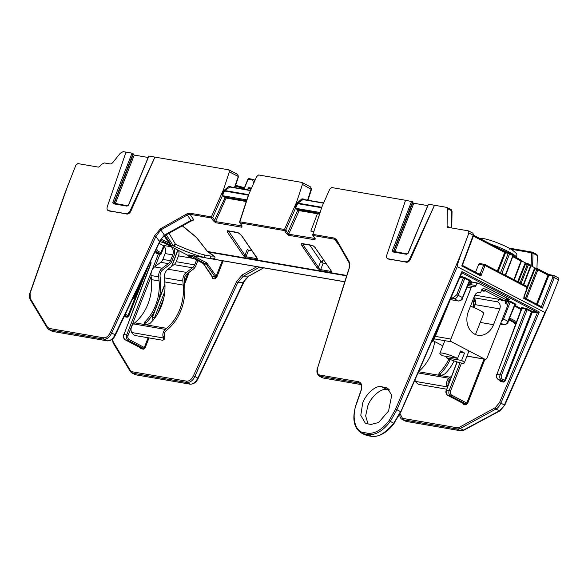 <?xml version="1.0" encoding="UTF-8"?>
<svg xmlns="http://www.w3.org/2000/svg" width="588" height="588" viewBox="0 0 588 588"><rect width="100%" height="100%" fill="white"/><g stroke="black" fill="none" stroke-linecap="round" stroke-linejoin="round"><path stroke-width="0.88" d="M158.848 299.887A45.313 36.405 -80.2 0 0 160.473 280.616L160.09 276.536A6.711 5.388 -80.2 0 1 160.634 272.766A6.711 5.388 -80.2 0 1 162.905 269.686L169.006 265.085A8.085 6.497 -80.2 0 0 171.747 261.373L174.041 255.545A8.085 6.497 -80.2 0 0 173.886 248.018M154.718 310.758A45.313 36.405 -80.2 0 1 146 322.937L144.582 322.195L144.192 323.9L147.419 324.458L150.285 323.172A43.571 35.008 -80.2 0 0 164.765 281.924L164.39 277.837L182.861 281.02L183.243 285.099A43.571 35.008 -80.2 0 1 166.566 328.332L134.762 322.849L133.498 323.907A6.336 5.094 99.8 0 0 131.344 331.603L131.778 332.536L163.435 337.99A4.226 1.882 52 0 1 163.214 340.033L164.442 339.07A4.226 1.882 -128 0 0 164.662 337.034L164.412 336.101A4.594 3.69 -80.2 0 1 164.655 332.771A4.594 3.69 -80.2 0 1 166.044 330.794L167.308 329.743A45.313 36.405 -80.2 0 0 184.647 284.783L184.264 280.696A6.711 5.388 -80.2 0 1 184.808 276.926A6.711 5.388 -80.2 0 1 187.08 273.846L193.18 269.253A8.085 6.497 -80.2 0 0 195.922 265.541L197.877 260.565M171.725 246.864L171.887 247.783A6.336 5.094 -80.2 0 1 172.776 254.883L165.14 253.568A6.336 5.094 99.8 0 0 162.847 245.336L159.003 243.322M134.762 322.849A43.571 35.008 99.8 0 0 151.432 279.623L151.05 275.537L158.686 276.852A8.453 6.791 -80.2 0 1 162.229 268.224L168.337 263.63A6.336 5.094 99.8 0 0 170.483 260.712L172.776 254.883M168.337 263.63L160.7 262.314L154.6 266.908A8.453 6.791 99.8 0 0 151.05 275.537M160.7 262.314A6.336 5.094 99.8 0 0 162.847 259.404L170.483 260.712M165.14 253.568L162.847 259.404M191.864 258.169L178.48 255.868A6.336 5.094 99.8 0 0 178.576 250.473M194.657 264.879A6.336 5.094 -80.2 0 1 192.504 267.79L174.033 264.607A6.336 5.094 99.8 0 0 176.187 261.697L194.657 264.879L196.612 259.903M182.861 281.02A8.453 6.791 -80.2 0 1 186.403 272.384L192.504 267.79M163.435 337.99L163.155 337.078A6.336 5.094 -80.2 0 1 165.309 329.39L166.566 328.332M158.686 276.852L159.069 280.939A43.571 35.008 99.8 0 1 144.582 322.195M174.033 264.607L167.933 269.201A8.453 6.791 99.8 0 0 164.39 277.837M178.48 255.868L176.187 261.697M146 322.937L145.655 324.664M163.214 340.033A4.226 1.882 52 0 1 162.295 340.202L135.438 335.579A4.226 1.882 52 0 1 131.778 332.536M139.679 283.982L134.476 297.19A2.154 1.735 -80.2 0 1 132.77 298.513M481.374 290.751L484.189 291.236L482.329 290.259L485.225 290.759L504.658 300.916L501.755 300.424L499.888 299.446L474.869 295.132M474.332 306.833L473.024 306.605A6.336 5.094 99.8 0 0 473.494 304.812M473.391 302.129A6.336 5.094 99.8 0 0 472.752 300.417M451.599 376.041A43.571 35.008 -80.2 0 1 450.276 377.202L418.516 371.734M414.915 379.951A6.336 5.094 99.8 0 0 415.055 380.473L415.488 381.414L447.137 386.867L446.858 385.956A6.336 5.094 -80.2 0 1 449.011 378.26L450.276 377.202M448.152 385.118L448.115 384.971A4.594 3.69 -80.2 0 1 449.754 379.672L450.445 379.091M485.225 290.759L485.857 289.156L505.29 299.314L504.658 300.916M485.857 289.156L482.961 288.657L482.329 290.259M478.184 292.486L480.536 292.89L482.094 288.921L482.726 289.252L482.006 289.149M418.56 371.645A43.571 35.008 99.8 0 0 434.708 341.599M450.246 359.466A45.313 36.405 -80.2 0 1 440.544 373.674L440.199 375.401M440.544 373.674L439.126 372.932A43.571 35.008 99.8 0 0 448.923 358.908M454.127 360.951A43.571 35.008 -80.2 0 1 444.829 373.909L441.963 375.195L438.736 374.637L439.126 372.932M473.024 306.605L472.818 307.127M446.66 389.043A4.226 1.882 52 0 1 445.998 389.08L419.148 384.449A4.226 1.882 52 0 1 415.488 381.414M447.137 386.867A4.226 1.882 52 0 1 447.277 387.433M473.715 297.976A5.365 4.314 -80.2 0 1 475.192 304.657L474.024 307.627M498.734 299.248L497.705 301.864A5.365 4.314 -80.2 0 1 497.808 301.916A5.365 4.314 -80.2 0 1 499.749 308.891L493.516 324.708A17.368 13.958 -80.2 0 1 477.993 335.256A17.368 13.958 -80.2 0 1 468.364 311.559L474.597 295.742A5.365 4.314 -80.2 0 1 479.396 292.479A5.365 4.314 -80.2 0 1 480.433 292.831A5.365 4.314 -80.2 0 1 480.536 292.89M434.275 338.864L451.687 341.863L484.703 359.128A2.154 1.735 99.8 0 0 485.122 359.268A2.154 1.735 99.8 0 0 487.048 357.96L507.246 306.679A2.154 1.735 99.8 0 0 506.466 303.886L506.283 303.783A2.154 1.735 -80.2 0 1 505.504 300.99L506.665 298.035M477.008 282.924L475.971 285.548A2.154 1.735 -80.2 0 1 474.046 286.856A2.154 1.735 -80.2 0 1 473.627 286.716L473.443 286.621A2.154 1.735 -80.2 0 0 473.031 286.481A2.154 1.735 -80.2 0 0 471.106 287.789L450.9 339.063L435.289 336.373M451.687 341.863A2.154 1.735 -80.2 0 1 450.9 339.063M433.341 340.878L442.815 345.832M473.803 297.749L497.705 301.864M457.626 358.357L442.566 355.762A13.12 1.955 21.5 0 1 439.875 353.292A13.12 1.955 21.5 0 1 442.588 353.131A13.12 1.955 21.5 0 1 457.626 358.357L460.536 350.97A13.12 1.955 21.5 0 1 464.513 353.05L461.602 360.437A13.12 1.955 21.5 0 1 464.292 362.906A13.12 1.955 21.5 0 1 461.587 363.068A13.12 1.955 21.5 0 1 446.549 357.842L447.064 356.534M475.479 334.513L483.74 313.529A13.12 1.955 -158.5 0 0 470.466 306.223M446.549 357.842L461.602 360.437M460.022 352.271L464.513 353.05M198.016 378.253L194.797 376.423L237.839 282.446L243.234 276.309A1.058 0.654 -119.3 0 1 242.947 276.228A1.058 0.654 -119.3 0 1 242.19 274.949L256.949 266.673M367.294 423.786L365.266 423.103L360.789 415.356L362.664 403.221C365.67 393.96 376.077 384.883 381.583 386.72L387.33 388.036L391.733 395.268L388.572 410.99L378.599 422.529L371.013 424.426L367.294 423.786M389.646 389.998L386.985 389.543C381.487 387.712 370.94 396.716 367.809 405.911L365.67 415.944L368.014 423.911M114.146 203.441L133.182 154.6L134.233 155.07L115.299 203.639M159.583 241.639L115.02 334.719L111.691 333.029L155.901 236.383L160.825 229.93L164.368 235.082L159.363 241.418L155.901 236.383L154.593 235.803L160.348 228.864A1.058 0.647 60.5 0 0 160.825 229.93L187.293 214.987L190.02 214.311L211.452 218.001A1.058 0.514 -33.5 0 0 212.709 217.479L224.528 191.034L223.683 190.769L228.673 186.389L229.901 186.249L229.952 186.793M393.71 251.598L412.754 202.764L413.798 203.227L394.864 251.796M212.481 258.977C210.96 258.705 210.394 257.735 210.791 256.074L204.867 255.052C204.565 256.728 204.977 257.676 206.109 257.882L205.793 257.86A2.109 1.698 -80.2 0 1 205.388 257.728C195.444 255.207 184.897 251.326 173.739 246.078A2.109 1.698 -80.2 0 1 173.159 245.556L175.474 244.233L168.999 233.23M537.351 255.545L536.881 254.464L532.331 252.127L533.022 253.281L537.351 255.545L536.954 268.51M536.528 304.092L548.016 275.103L552.646 276.059A1.058 0.845 -80.2 0 1 553.793 275.5L554.271 277.617L558.6 279.881L558.335 277.837L554.006 275.574M558.6 279.881L547.854 306.98L544.944 312.507L457.229 266.658C457.052 265.673 458.537 260.874 461.698 252.252L468.901 232.995L473.23 235.251L461.749 265.96L480.94 275.993L479.485 274.295L462.433 265.379L479.485 274.295M525.929 263.13L521.446 260.793M535.411 268.091L530.935 265.754M504.592 405.191L499.425 410.821L463.403 430.115L460.507 430.725L406.308 421.42A1.058 0.845 -80.2 0 1 406.102 421.353L401.949 419.384M249.341 275.765A1.058 0.647 -119 0 1 249.172 275.941L249.172 275.941A1.058 0.647 -119 0 1 248.93 275.993L243.41 282.13L197.597 378.613C195.356 382.472 192.864 384.317 190.108 384.148L135.901 374.843A1.058 0.845 -80.2 0 1 135.703 374.776L131.727 372.858L130.249 371.425A1.058 0.808 -31 0 1 130.382 370.491L113.212 341.922L112.595 338.916M243.557 282.306L237.839 282.446L236.457 281.821L193.415 375.805C191.512 379.488 189.285 381.281 186.734 381.178L132.197 371.778L130.382 370.491M133.182 154.6L133.086 153.622L132.035 153.152L123.201 151.631L120.305 153.211L112.962 162.354A4.226 2.44 117 0 1 110.066 163.934L104.252 162.927L101.349 164.508L99.879 166.338L98.431 167.132L77.807 163.574L75.823 165.279L65.084 192.746L30.061 292.699L30.311 298.586A1.058 0.808 149 0 0 30.179 299.527C29.18 296.668 29.143 294.397 30.061 292.699M157.18 247.158L157.136 247.247C156.599 249.077 156.981 250.437 158.282 251.333L160.869 252.686L160.936 254.398L158.495 253.671A0.632 0.507 99.8 0 0 158.26 252.855L160.914 253.759L160.936 254.398L164.184 246.394M462.616 297.851L469.724 280.939L469.364 280.689L462.469 297.557L458.125 295.286L464.777 278.293L459.956 277.191M451.386 296.955L453.76 297.359L456.736 294.779L463.395 277.786A0.632 0.507 99.8 0 0 463.16 276.963L469.959 280.175L469.364 280.689L464.777 278.293L465.38 277.779M507.598 301.328A0.632 0.507 99.8 0 0 507.363 300.505L510.825 301.534L515.977 304.327A0.632 0.617 153.6 0 0 515.161 304.694L514.801 304.444L507.914 321.313L503.563 319.041L510.222 302.048L507.598 301.328L505.452 303.452M311.309 189.358L302.423 184.404L296.602 202.206C295.536 205.638 295.176 207.652 295.521 208.248L297.8 210.092L298.381 209.622L295.588 208.284L297.616 203.624L296.771 203.36L301.769 198.979L302.989 198.84L304.518 199.633M296.771 203.36L295.588 208.284L319.879 212.466M223.683 190.769L222.499 195.694L226.071 198.053A0.632 0.507 -80.2 0 0 225.843 197.237L222.499 195.694L246.784 199.876M155.695 250.29L157.283 252.193L154.975 251.796L156.334 252.524A0.632 0.507 -80.2 0 1 156.562 253.34L156.004 252.37M248.636 194.657L224.829 190.556L224.528 191.034L248.43 195.15M321.724 207.248L297.918 203.147L297.616 203.624L321.518 207.74M469.143 282.394L470.995 283.585A1.058 0.845 -80.2 0 1 469.849 284.144A1.058 0.61 -62.4 0 0 470.848 283.291L472.282 282.108M455.281 287.848L454.406 289.862M298.381 209.622L319.578 213.378M319.343 214.091L299.167 210.644L288.664 234.208L287.65 232.87L297.8 210.092L299.167 210.644A0.632 0.507 99.8 0 0 298.932 209.828M158.282 251.333A1.058 0.61 -62.4 0 1 157.283 252.193L158.811 252.987L158.841 253.759M406.933 253.898L393.747 251.627L392.358 250.606L393.056 251.965L406.499 254.273L408.123 253.318L428.461 204.22L434.495 205.256L410.498 259.117C409.41 261.248 408.131 262.292 406.653 262.248L387.926 258.742C386.603 258.308 386.257 256.985 386.875 254.78L405.573 200.273L331.713 187.55L329.794 189.115L322.018 206.579L312.919 234.391A1.058 0.845 99.8 0 0 313.022 235.494L334.454 239.191L336.446 240.676L348.743 262.211M412.754 202.764L412.658 201.78L393.445 251.502M501.88 273.369L509.656 253.751L505.548 252.774L498.154 271.421M431.768 341.503L433.437 339.739L445.608 309.927M500.344 380.664L503.622 381.296L504.607 380.429L531.479 311.809L525.812 309.067L500.072 374.784L496.963 374.255L521.975 308.406A0.632 0.507 99.8 0 0 521.74 307.583L526.635 308.553L532.074 311.295L531.479 311.809L532.309 312.118A0.632 0.507 99.8 0 0 532.074 311.295L537.101 312.162L539.292 311.978L537.307 312.978A0.632 0.492 100.9 0 0 537.101 312.162L462.124 272.986A0.632 0.507 99.8 0 0 462.021 272.95L462.036 272.95A0.632 0.529 98.4 0 0 461.8 272.979M527.796 309.06L527.193 309.567L501.461 375.291C500.91 377.121 501.292 378.481 502.6 379.378A1.058 0.61 -62.4 0 1 501.601 380.238L498.521 379.708C496.764 378.518 496.25 376.695 496.963 374.255L521.732 307.95A0.632 0.617 -26.4 0 0 521.394 307.649L521.74 307.583M461.506 363.053L450.548 391.049C449.996 392.872 450.379 394.239 451.687 395.136A1.058 0.61 117.6 0 1 450.687 395.996L465.836 403.912L463.19 403.456L448.041 395.54L450.687 395.996C448.931 394.798 448.423 392.982 449.159 390.542L446.483 390.079L457.163 361.951M302.423 184.404L301.872 182.412L258.624 174.959L256.706 176.525L248.922 193.989L239.831 221.801A1.058 0.845 99.8 0 0 239.933 222.903A1.058 0.456 144.5 0 1 239.742 222.808A1.058 0.456 144.5 0 1 239.757 222.455M257.015 258.36L256.515 258.58L256.802 257.816M309.78 245.13L320.776 261.19L323.187 263.115L326.068 263.608M323.187 263.115L320.644 269.627L318.409 267.246A1.058 0.485 145.6 0 1 317.123 267.841L320.739 270.73L331.264 272.538L331.316 271.039L314.918 247.269A1.058 0.485 145.4 0 1 314.72 247.158L314.72 247.158A1.058 0.485 145.4 0 1 314.676 246.953M242.028 226.101L241.837 226.137A1.058 0.845 99.8 0 0 241.933 227.24L241.947 225.733L239.933 222.903L284.548 230.592A1.058 0.845 -80.2 0 1 284.445 229.489L296.602 202.206M151.138 276.492L128.037 335.491C127.493 337.321 127.868 338.681 129.176 339.577A1.058 0.61 117.6 0 1 128.177 340.437L143.325 348.353L140.679 347.898L125.531 339.982L128.177 340.437C126.427 339.247 125.913 337.431 126.655 334.984L123.972 334.521L151.057 263.204L150.565 261.057M125.391 314.029L126.016 314.506A1.058 0.61 -62.4 0 1 125.016 315.366L124.781 315.322M127.368 205.734L114.175 203.463L112.793 202.448L113.491 203.801L126.927 206.116L128.559 205.161L148.896 156.055L154.931 157.099L130.933 210.96C129.845 213.091 128.566 214.135 127.089 214.091L108.354 210.585C107.038 210.144 106.693 208.828 107.31 206.623L126.008 152.116M133.086 153.622L113.881 203.345M224.197 190.012L224.829 190.556L230.062 186.844L228.673 186.389M247.585 197.436L248.922 193.989M295.521 208.248L285.797 230.07A1.058 0.514 146.5 0 1 284.548 230.592L286.393 233.392A1.058 0.514 146.5 0 0 287.65 232.87L285.797 230.07L284.445 229.489L239.831 221.801M301.769 198.979L303.151 199.435L297.918 203.147L297.285 202.603M500.572 272.678L508.275 253.244A1.058 0.845 -80.2 0 1 509.414 252.678A1.058 0.61 117.6 0 1 509.524 252.715A1.058 0.61 117.6 0 1 509.656 253.751L512.905 255.662L505.254 275.125M191.129 257.037L163.273 242.469L161.384 242.124A1.058 0.845 -80.2 0 1 161.178 242.05L159.921 241.396M338.806 244.821L338.203 244.637L338.879 244.953M182.317 225.895L196.385 237.464L207.468 251.466A2.109 1.698 99.8 0 0 208.049 251.987A2.109 1.47 119.9 0 1 207.762 251.877A2.109 1.47 119.9 0 1 207.329 251.407M192.144 255.515L205.388 257.728A2.109 1.448 -76.6 0 1 204.867 255.052A27.504 4.094 21.5 0 1 175.474 244.233A2.109 0.933 115.8 0 1 173.739 246.078L171.196 245.637L169.153 243.189L161.288 239.081M166.257 234.737L173.159 245.556L171.145 245.211A0.632 0.529 -9.1 0 0 170.74 245.108M164.199 235.964L169.153 243.189L169.925 242.829L171.196 245.637L160.62 240.11M228.864 231.194L228.695 231.599A1.058 0.485 145.6 0 1 227.409 232.194L243.675 255.942A1.058 0.485 -34.4 0 0 244.961 255.346L247.335 249.29L248.54 250.253L252.039 250.856M303.761 244.094L303.312 245.203L302.967 243.961M191.798 220.676L193.761 219.758L191.026 220.419L187.293 214.987A1.058 0.647 60.5 0 1 186.815 213.914L189.924 213.201A1.058 0.845 99.8 0 0 190.02 214.311L193.761 219.758L192.496 220.816A0.632 0.581 57.8 0 0 191.798 220.676A1.058 0.647 -118.8 0 1 191.026 220.419L164.368 235.082A1.058 0.647 -118.8 0 0 165.169 235.332L191.798 220.676M212.29 276.353L212.43 278.447L212.217 276.492M255.03 180.281L254.156 179.825A1.058 0.75 163.6 0 0 252.7 180.075A1.058 0.845 -80.2 0 1 253.847 179.516A1.058 0.61 -62.4 0 1 253.95 179.546L249.04 178.649A1.058 0.845 99.8 0 0 248.099 179.289L249.04 178.649A1.058 0.845 99.8 0 1 249.246 178.723M523.371 284.599L530.508 265.952A1.058 0.61 -62.4 0 0 530.376 264.916L530.868 266.232L523.761 284.805L530.868 266.232L527.333 264.416A1.058 0.514 -73.3 0 1 528.061 263.733A1.058 0.514 -73.3 0 1 528.142 263.769A1.058 0.61 117.6 0 1 528.252 263.806A1.058 0.61 117.6 0 1 528.384 264.843L521.086 283.401M315.124 238.691L314.925 238.728A1.058 0.845 99.8 0 0 315.021 239.831L315.036 238.324L313.022 235.494A1.058 0.456 -35.5 0 1 312.831 235.398L314.845 238.228A1.058 0.456 -35.5 0 0 315.036 238.324M360.959 384.559L323.077 377.996A1.058 0.845 99.8 0 0 323.496 378.069M412.658 201.78L405.573 200.273M393.747 251.627A0.632 0.507 99.8 0 0 393.622 251.583L393.622 251.583A0.632 0.507 99.8 0 0 393.056 251.965M407.183 253.935A0.632 0.507 99.8 0 0 407.058 253.898L407.058 253.898A0.632 0.507 99.8 0 0 406.499 254.273M371.866 436.362L371.403 436.296C377.922 437.516 385.338 433.216 393.651 423.397L400.538 411.644L396.929 409.755L457.229 266.658M367.779 435.671L364.442 434.598L371.403 436.296L368.161 434.605C375.57 435.311 382.92 430.975 390.204 421.596L396.929 409.755L395.562 409.204L461.698 252.252M203.36 263.475A1.058 0.485 -34.6 0 0 203.404 263.644A1.058 0.485 -34.6 0 0 203.602 263.755L203.022 263.233L205.756 263.703A1.058 0.61 -62.4 0 0 206.756 262.843L216.215 276.198L217.053 276.5L215.054 278.903L222.286 260.704M213.429 255.817A27.504 4.094 21.5 0 1 210.791 256.074A2.109 1.889 93.9 0 0 211.761 258.823A2.109 1.698 99.8 0 0 212.165 258.963L212.084 258.948M346.648 275.86L208.049 251.987C215.877 256.662 217.112 258.94 211.761 258.823L344.796 281.74M537.307 312.978L537.278 312.97A0.632 0.507 99.8 0 0 537.042 312.154M544.944 312.507L504.43 404.941L499.528 402.545L537.278 312.97L532.309 312.118L505.437 380.737L503.85 382.112L500.778 381.583L500.219 380.612M514.397 322.805L514.485 322.827A0.632 0.507 -80.2 0 1 514.72 323.65L514.162 322.68M484.931 359.231L467.651 403.353L466.064 404.728L463.418 404.272L462.859 403.302M189.924 213.201L211.357 216.899A1.058 0.845 -80.2 0 0 211.452 218.001L213.304 220.801A1.058 0.514 -33.5 0 0 214.561 220.279L212.709 217.479L211.357 216.899L223.514 189.615C222.448 193.04 222.088 195.054 222.433 195.657M246.247 201.53L226.071 198.053L215.576 221.617L214.561 220.279L225.292 197.031M241.918 225.88L215.576 221.617A1.058 0.845 99.8 0 0 215.678 222.72L241.933 227.24M315.006 238.471L288.664 234.208A1.058 0.845 99.8 0 0 288.767 235.31L315.021 239.831M314.815 238.015A1.058 0.456 -35.5 0 0 314.845 238.228L315.183 238.581M312.845 235.046A1.058 0.456 -35.5 0 0 312.831 235.398L312.684 234.458M322.018 206.579L312.919 234.391L334.359 238.089L336.556 239.713A1.058 0.808 150.3 0 0 336.409 240.624L336.395 240.588M191.078 220.992L192.496 220.816M256.464 257.096A1.058 0.485 -34.6 0 0 256.493 257.316L256.493 257.316A1.058 0.485 -34.6 0 0 256.699 257.434L241.47 235.369L237.853 232.495L227.49 230.709L227.409 232.194M320.776 261.19L318.409 267.246L303.312 245.203A1.058 0.485 145.6 0 1 302.026 245.799L317.123 267.841M107.869 340.878A1.058 0.845 -80.2 0 1 107.332 340.834C110.676 340.695 113.234 338.659 115.02 334.719L115.432 334.984L160.186 240.882C161.876 238.86 159.532 239.919 165.169 235.332M53.221 331.507A1.058 0.845 -80.2 0 1 53.001 331.507L107.332 340.834L104.091 339.18C106.987 339.291 109.522 337.24 111.691 333.029L110.382 332.448L154.593 235.803M149.014 337.916L145.148 347.795L143.56 349.176L140.907 348.713L140.356 347.751M149.117 264.115L128.853 315.866L127.265 317.241L124.127 316.697M114.175 203.463A0.632 0.507 99.8 0 0 114.057 203.426L114.057 203.426A0.632 0.507 99.8 0 0 113.491 203.801M127.618 205.778A0.632 0.507 99.8 0 0 127.493 205.741L127.493 205.741A0.632 0.507 99.8 0 0 126.927 206.116M248.54 250.253L245.99 256.765L228.6 231.143M250.944 189.468L248.268 188.072L248.893 187.557L251.502 188.204M514.257 279.837L521.387 261.27L521.019 260.991A1.058 0.61 -62.4 0 0 520.887 259.955A1.058 0.61 -62.4 0 0 520.777 259.925L513.037 255.876M537.314 304.503L548.847 275.404A1.058 0.845 -80.2 0 1 549.993 274.846L547.773 274.03A1.058 0.61 -62.4 0 1 547.884 274.067A1.058 0.61 -62.4 0 1 548.016 275.103L536.815 269.377A1.058 0.514 -73.3 0 1 537.55 268.687A1.058 0.514 -73.3 0 1 537.63 268.731A1.058 0.61 117.6 0 1 537.733 268.767A1.058 0.61 117.6 0 1 537.866 269.796L526.451 298.829M478.742 264.166L479.683 263.534L484.585 264.38A1.058 0.845 -80.2 0 1 484.784 264.453A1.058 0.61 117.6 0 1 484.894 264.482A1.058 0.61 117.6 0 1 485.034 265.511L478.742 264.166L475.552 272.222M336.556 239.713L348.919 261.344C349.934 263.292 349.941 265.938 348.941 269.282L317.344 368.779C316.395 371.69 317.013 374.122 319.196 376.085L359.018 383.097L359.871 383.383L361.297 385.485C361.524 387.977 361.348 389.829 360.767 391.049L356.321 403.75C351.874 417.928 353.498 427.645 361.194 432.9L367.566 435.671L371.616 436.37C379.289 437.068 386.786 432.783 394.107 423.514L389.05 420.677L395.562 409.204M446.689 207.358L451.239 209.696L451.716 210.783L447.387 208.519L446.689 207.358L434.495 205.256L409.755 258.727C408.638 260.844 407.337 261.88 405.86 261.836L406.653 262.248M427.748 205.631L413.798 203.227M388.719 259.161L405.86 261.836M480.161 273.957A0.632 0.5 100.2 0 1 479.602 274.339L479.602 274.339A0.632 0.507 99.8 0 0 480.153 273.957L480.94 275.993L485.034 265.511L527.127 287.517L523.915 296.83M462.036 272.95L461.47 273.332L461.947 271.546L462.175 272.994A0.632 0.529 98.4 0 0 462.036 272.95L461.999 272.95M188.873 254.883L190.122 255.126L188.873 254.883L206.329 264.225L203.602 263.755L212.217 276.242A1.058 0.485 145.4 0 1 212.018 276.132A1.058 0.485 145.4 0 1 211.989 275.904M205.866 257.875A2.109 1.698 -80.2 0 1 205.793 257.86L189.689 255.089M47.613 328.339L48.833 329.523L52.802 331.441A1.058 0.845 -80.2 0 0 53.001 331.507L107.538 340.9C111.198 340.695 113.829 338.725 115.432 334.984L115.241 334.94M228.783 169.822L237.773 174.474L238.096 176.393L229.335 171.814L228.783 169.822L154.931 157.099L130.183 210.563C129.066 212.68 127.772 213.716 126.295 213.679L127.089 214.091M148.183 157.474L134.233 155.07M109.155 211.004L126.295 213.679M248.268 188.072L247.555 189.821M473.369 235.56L472.95 233.201L468.401 230.864L447.556 227.24M447.769 227.306L447.078 226.145L447.387 208.519M473.671 235.296L504.475 251.399A1.058 0.61 117.6 0 1 504.577 251.436A1.058 0.61 117.6 0 1 504.717 252.465L505.548 252.774A1.058 0.845 99.8 0 1 506.488 252.142L505.606 251.877L505.151 252.656M504.475 251.399L506.687 252.208A1.058 0.845 99.8 0 0 506.488 252.142L509.524 252.715L512.626 254.332A1.058 0.61 -62.4 0 0 512.515 254.295L509.612 252.781M530.486 265.004A1.058 1.029 -106.9 0 1 530.861 266.195M527.973 263.718L526.414 263.255A1.058 0.514 106.7 0 0 526.333 263.211A1.058 0.514 106.7 0 0 525.606 263.894L518.359 281.975M517.69 281.63L524.878 263.747A1.058 0.845 -80.2 0 1 526.01 263.181M520.997 260.05A1.058 1.029 -106.9 0 1 521.372 261.234M527.487 287.047L534.815 268.782L535.778 268.157M537.461 268.679L535.903 268.209L535.014 268.834L527.561 287.422M527.164 286.606L534.367 268.709A1.058 0.845 -80.2 0 1 535.514 268.143L535.514 268.143M527.274 287.819L527.127 287.517A1.058 0.61 -62.4 0 0 526.995 286.496A1.058 0.61 -62.4 0 0 526.885 286.459L484.982 264.556M542.371 308.105L523.18 298.072L524.239 297.668L541.489 306.693L542.371 308.105L554.271 277.617L552.882 277.117L541.372 306.627L524.261 297.704M348.919 261.344A1.058 0.808 150.3 0 0 348.772 262.263L336.409 240.624A1.058 0.808 150.3 0 0 336.446 240.676M348.941 269.282L348.706 269.355C349.47 269.51 349.346 260.653 348.772 262.263A1.058 0.808 150.3 0 0 348.802 262.314M317.594 368.661C316.822 372.241 317.527 374.358 319.703 375.026A1.058 0.845 99.8 0 0 320.085 376.386L323.077 377.996L360.944 384.523M319.703 375.026L358.636 381.73C361.686 382.773 362.473 385.868 360.995 391.013L360.767 391.049M360.995 391.013L356.548 403.706C351.293 416.76 355.101 432.018 363.751 432.548L364.134 433.907L368.161 434.605L367.779 433.238C374.931 433.893 382.016 429.71 389.05 420.677M400.707 411.894L461.947 271.546L539.292 311.978L500.895 403.096C499.212 406.389 497.573 408.359 495.971 409.02A1.058 0.661 -118.6 0 1 495.228 407.727L459.529 427.197L457.008 427.733L402.479 418.34L400.053 413.768M459.529 427.197A1.058 0.661 -118.6 0 0 460.279 428.483L495.971 409.02L499.425 410.821A1.058 0.654 -118.2 0 0 499.947 410.858L463.925 430.151A1.058 0.654 -118.2 0 1 463.403 430.115L460.279 428.483L457.398 429.1A1.058 0.845 -80.2 0 1 457.008 427.733M193.415 375.805L194.797 376.423C193.055 380.385 190.497 382.428 187.116 382.538A1.058 0.845 -80.2 0 1 186.734 381.178M30.311 298.586L47.481 327.156L49.296 328.449A1.058 0.845 99.8 0 0 49.686 329.809L104.091 339.18A1.058 0.845 99.8 0 1 103.709 337.821C106.252 337.909 108.479 336.115 110.382 332.448M223.514 189.615L229.335 171.814M468.401 230.864L468.901 232.995M462.359 265.32L473.59 235.538L472.95 233.201M462.264 265.291L461.749 265.96M171.652 246.85L162.847 245.336M163.155 337.078L164.412 336.101M171.887 247.783L172.152 247.114M154.6 266.908L162.229 268.224M164.765 281.924L183.243 285.099M151.432 279.623L159.069 280.939M186.403 272.384L167.933 269.201M133.498 323.907L165.309 329.39M474.531 299.027L473.377 298.829M446.858 385.956L448.115 384.971M418.002 372.917L449.011 378.26M475.192 304.657L499.749 308.891M484.703 359.128L466.99 356.071M467.21 287.12L471.106 287.789M493.516 324.708L480.242 322.422M475.971 285.548L468.386 284.247M516.72 257.779A22.601 3.366 -158.5 0 0 490.649 244.152M498.602 248.312A22.616 3.366 21.5 0 1 507.393 252.296M513.155 255.552A22.616 3.366 21.5 0 1 514.934 256.846M510.597 248.944A1.058 0.845 -80.2 0 1 511.648 248.562M511.082 249.224L531.192 252.693A1.058 0.845 -80.2 0 1 532.133 252.054L532.133 252.054A1.058 0.845 -80.2 0 1 532.331 252.127M532.61 266.629L533.022 253.281A1.058 0.566 1.8 0 0 531.53 253.266L531.192 252.693M518.05 281.821L525.268 263.814A1.058 0.845 -80.2 0 1 526.209 263.181L530.376 264.916A1.058 0.61 -62.4 0 0 530.266 264.879L528.34 263.872M547.773 274.03L537.822 268.834M553.793 275.5L548.927 274.537M461.043 430.769A1.058 0.845 -80.2 0 1 460.507 430.725L457.398 429.1L402.861 419.707A1.058 0.845 -80.2 0 1 402.479 418.34M406.521 421.427A1.058 0.845 -80.2 0 1 406.308 421.42L460.713 430.798L463.925 430.151M263.644 267.827L248.93 275.993L243.234 276.309L259.609 267.136M190.637 384.192A1.058 0.845 -80.2 0 1 190.108 384.148L187.116 382.538L132.587 373.145A1.058 0.845 -80.2 0 1 132.197 371.778M136.122 374.843A1.058 0.845 -80.2 0 1 135.901 374.843L190.314 384.214C193.746 384.089 196.289 382.288 197.95 378.812L243.755 282.358C245.328 280.101 243.998 280.028 249.172 275.941L263.762 267.849M531.14 265.857L531.53 253.266M475.641 301.842L473.796 301.526L474.736 299.042M474.523 306.348L473.575 301.541L474.597 298.851M450.886 298.16L454.149 298.726L458.456 300.975L450.312 299.571M462.469 297.557C461.382 299.865 460.044 301.005 458.456 300.975A1.058 0.845 -80.2 0 0 458.662 301.049L458.662 301.049C461.183 300.475 462.572 299.402 462.837 297.844L462.469 297.557M453.76 297.359A1.058 0.845 99.8 0 0 454.149 298.726C455.729 298.755 457.052 297.609 458.125 295.286L456.736 294.779M515.404 303.93L514.801 304.444L510.222 302.048L510.825 301.534M500.778 323.099L503.901 324.73L500.373 324.128M507.914 321.313C506.827 323.62 505.482 324.76 503.901 324.73A1.058 0.845 -80.2 0 0 504.1 324.804L504.1 324.804C506.628 324.231 508.017 323.157 508.275 321.599L507.914 321.313M501.182 322.084L503.563 319.041L502.542 318.63M193.268 258.683A1.058 0.845 -80.2 0 1 192.849 258.61L189.483 256.846L191.46 257.191L163.155 242.388L160.752 241.903M202.831 263.13A1.058 0.61 -62.4 0 0 202.919 263.196A1.058 0.61 -62.4 0 0 203.022 263.233L194.826 258.948L192.438 258.47L189.483 256.846A1.058 0.845 -80.2 0 1 189.013 255.927M192.438 258.47L194.944 259.029L203.404 263.644L212.371 277.088M156.136 252.421L158.26 252.855M150.587 263.872L149.337 263.652M149.999 262.255L150.947 262.424A1.058 0.845 -80.2 0 1 150.535 261.138M161.597 242.124A1.058 0.845 -80.2 0 1 161.384 242.124L159.892 241.455M508.061 321.607L515.169 304.724L515.977 304.327M507.385 305.238L508.84 301.541A0.632 0.507 99.8 0 0 508.605 300.718M163.64 245.865L160.869 252.686M152.152 269.855L158.495 253.671L156.562 253.34M468.68 283.534L469.849 284.144L468.518 283.916M505.217 302.636L506.371 301.365L505.526 300.924M507.04 302.078L505.386 301.343M525.576 308.244A0.632 0.507 99.8 0 1 525.812 309.067L521.975 308.406M501.461 375.291L500.072 374.784C499.337 377.231 499.844 379.047 501.601 380.238L503.622 381.296A0.632 0.507 -80.2 0 1 503.85 382.112M509.245 319.225L516.257 322.893M516.168 323.121L514.485 322.827L508.958 319.938L514.294 322.724M447.821 395.408A1.058 0.61 -62.4 0 0 447.931 395.504A1.058 0.61 -62.4 0 0 448.041 395.54C446.285 394.342 445.763 392.527 446.483 390.079L456.972 361.892M460.044 362.745L449.159 390.542L450.548 391.049M297.881 210.129L298.41 209.637M225.843 197.237L246.49 200.787M164.765 291.604L154.519 317.77L152.41 317.41L164.941 284.408M171.828 266.276L177.951 250.143M153.181 320.137L152.189 317.424L164.912 283.916M154.916 317.88L154.519 317.77L154.343 318.637M160.914 253.744L163.986 246.181L160.906 253.759M155.019 266.592L160.333 253.457M125.31 339.857A1.058 0.61 -62.4 0 0 125.42 339.945A1.058 0.61 -62.4 0 0 125.531 339.982C123.774 338.791 123.252 336.968 123.972 334.521L151.05 262.454M151.395 271.81L126.655 334.984L128.037 335.491M124.818 315.249L127.037 316.425L128.022 315.558L126.016 314.506M229.313 186.933L250.444 190.578M302.401 199.523L323.54 203.169M507.201 301.666L506.371 301.365L507.363 300.505L505.974 299.784M500.778 381.583A0.632 0.507 -80.2 0 0 500.542 380.767L498.521 379.708A1.058 0.61 117.6 0 1 498.418 379.672C496.456 378.202 495.897 376.401 496.75 374.269M509.708 318.093L516.69 321.739M451.687 395.136L466.821 403.052L484.042 359.077M466.064 404.728A0.632 0.507 -80.2 0 0 465.836 403.912L466.821 403.052L467.651 403.353M462.991 403.353L463.19 403.456A0.632 0.507 -80.2 0 1 463.418 404.272M317.41 213.76L310.832 231.069L313.632 231.554M163.729 298.292L157.687 313.72M152.939 319.975A1.058 0.61 -62.4 0 0 153.078 320.1A1.058 0.61 -62.4 0 0 153.137 320.122L152.189 317.424M129.176 339.577L144.317 347.493L148.125 337.762M143.56 349.176A0.632 0.507 -80.2 0 0 143.325 348.353L144.317 347.493L145.148 347.795M140.481 347.795L140.679 347.898A0.632 0.507 -80.2 0 1 140.907 348.713M254.038 179.619L253.95 179.546A1.058 0.61 -62.4 0 1 254.156 179.825L254.589 181.28M307.539 200.155L311.192 188.983L310.648 186.999L311.544 189.292L307.965 200.229M303.041 199.383L302.989 198.84M469.783 280.858L472.024 282.034L471.01 282.887L469.305 281.99M477.199 282.946A1.058 0.845 99.8 0 1 477.052 282.931L477.052 282.931A1.058 0.845 99.8 0 1 476.846 282.865L472.024 282.034A1.058 0.845 99.8 0 0 472.23 282.1L472.23 282.1A1.058 0.845 99.8 0 0 472.443 282.108M212.217 276.242L214.87 276.698L215.054 278.903L212.43 278.447L212.217 276.242M207.615 263.63A1.058 0.485 145.6 0 1 206.329 264.225L214.87 276.698A1.058 0.485 145.6 0 0 216.156 276.103M505.437 380.737L502.6 379.378M521.313 309.582L514.61 306.076M472.509 301.034L473.09 301.137M256.611 259.683A1.058 0.845 99.8 0 1 256.515 258.58L245.99 256.765A1.058 0.845 -80.2 0 0 246.085 257.867L256.611 259.683C257.632 259.72 257.662 258.97 256.699 257.434M331.264 272.538A1.058 0.845 99.8 0 1 331.162 271.435L320.644 269.627A1.058 0.845 99.8 0 0 320.739 270.73M224.785 197.539L225.322 197.046M184.397 282.13L187.881 273.244M128.853 315.866L128.022 315.558L143.729 275.463M124.465 315.976L127.037 316.425A0.632 0.507 -80.2 0 1 127.265 317.241M524.878 263.747L527.333 264.416L520.071 282.872M534.367 268.709L536.815 269.377L525.444 298.3M411.607 201.316L392.358 250.606M497.367 271.009L504.717 252.465L473.384 236.089M469.959 280.175L470.532 280.572L470.099 280.623M470.135 280.616A0.632 0.507 -80.2 0 1 470.194 280.638L469.724 280.961A0.632 0.617 153.6 0 1 470.532 280.572M476.846 282.865L479.617 283.879A1.058 0.61 117.6 0 1 479.507 283.842A1.058 0.61 117.6 0 1 479.426 283.784M479.617 283.879L508.818 299.145A1.058 0.61 117.6 0 1 508.708 299.108A1.058 0.61 117.6 0 1 508.62 299.042M508.818 299.145L509.539 299.645A1.058 1.029 153.6 0 1 509.046 299.27M509.539 299.645L509.105 299.733A1.058 0.845 -80.2 0 1 508.657 299.079M509.105 299.733L506.195 299.226M509.502 301.732L509.664 301.027M514.89 305.4L521.571 308.891M521.975 308.053L521.394 307.649M521.776 308.399A0.632 0.617 -26.4 0 0 521.732 307.95L522.034 308.075M526.473 309.251L526.635 308.553M460.676 273.971L460.911 274.442M460.272 276.47L463.16 276.963M464.057 277.977L464.219 277.271M394.026 423.279L400.913 411.909L461.771 273.06M193.004 255.662L206.756 262.843M515.889 323.848L514.72 323.65M473.347 301.96L472.223 301.762M213.304 220.801L215.678 222.72M215.451 221.588A1.058 0.735 109.9 0 0 215.436 222.654M286.393 233.392L288.767 235.31M288.546 234.178A1.058 0.735 109.9 0 0 288.524 235.244M334.359 238.089A1.058 0.845 99.8 0 0 334.454 239.191L338.931 245.042M346.773 275.463L207.468 251.466L196.488 237.346L182.508 225.792M169.925 242.829L164.897 235.494M257.044 258.294L241.271 235.251L238.338 232.826A1.058 0.845 -80.2 0 1 237.853 232.495M238.338 232.826L227.982 231.04A1.058 0.845 -80.2 0 1 227.49 230.709M314.918 247.269L312.5 245.358L302.136 243.572A1.058 0.845 99.8 0 0 302.629 243.902L303.033 243.55M302.136 243.572C301.115 243.528 301.078 244.27 302.026 245.799M312.5 245.358A1.058 0.845 99.8 0 0 312.992 245.681L302.629 243.902M223.175 260.859L217.053 276.5M189.226 272.229L184.581 284.092M132.035 153.152L112.793 202.448M243.675 255.942L246.085 257.867M248.893 187.557L251.245 188.792M253.663 183.353L252.7 180.075L248.099 179.289L244.049 189.218M238.214 176.767L234.45 187.565M325.502 262.785L325.149 263.453M321.923 262.424L323.378 259.705M451.231 209.696L452.047 211.195A1.058 0.559 -179 0 0 451.716 210.783L451.415 227.938M512.758 255.368A1.058 0.61 -62.4 0 0 512.626 254.332L513.118 255.648L505.643 275.331M513.883 279.638L521.019 260.991L512.736 256.662M478.235 273.626L480.153 273.957L483.645 265.012A1.058 0.845 -80.2 0 1 484.585 264.38L526.995 286.496L527.495 287.797L524.018 297.094L524.239 297.668M389.05 389.315L385.302 387.36M381.583 386.72L386.985 389.543M360.495 383.868L359.018 383.097A1.058 0.845 99.8 0 1 358.636 381.73M499.528 402.545L495.228 407.727M229.901 186.249L231.429 187.043M242.19 274.949L236.457 281.821M243.234 187.491L242.962 187.418A1.058 0.588 105.7 0 0 242.859 187.374A1.058 0.588 105.7 0 0 242.072 188.042L235.362 186.153M242.756 187.359L235.619 185.36M447.078 226.145L450.04 227.703M505.629 251.899L473.678 235.281M241.756 188.821L242.072 188.042L242.021 188.866M243.476 187.535A1.058 0.845 99.8 0 0 242.329 188.101L244.16 188.417M525.819 263.115L526.209 263.181A1.058 0.845 -80.2 0 1 526.297 263.204M552.646 276.059L552.882 277.117M317.74 368.169L317.344 368.779M363.751 432.548L367.779 433.238M410.498 259.117L409.755 258.727M130.507 371.675A1.058 0.808 -31 0 1 130.249 371.425L113.08 342.863A1.058 0.808 -31 0 1 113.212 341.922M113.337 343.105A1.058 0.808 -31 0 1 113.08 342.863L112.315 339.173M47.481 327.156A1.058 0.808 149 0 0 47.349 328.089L30.179 299.527M49.296 328.449L103.709 337.821M160.348 228.864L186.815 213.914M130.933 210.96L130.183 210.563M548.45 275.287L548.913 274.515L535.808 268.165M30.289 292.662L68.201 184.47M466.96 356.137L485.122 359.268M467.842 285.584L473.031 286.481M444.844 340.687L439.875 353.292M469.018 350.926L464.292 362.906M479.293 238.214L483.057 238.493C487.195 239.257 492.266 240.815 498.264 243.167C502.292 244.909 503.916 245.152 512.097 249.849C518.513 254.979 516.58 253.597 516.698 257.867M509.634 249.18L511.45 248.496L532.544 252.193M499.947 410.858L504.798 405.205L547.854 306.98M474.501 306.414L473.421 304.577L473.575 301.541M154.96 251.826L156.224 252.487M450.298 299.608L458.662 301.049M187.954 255.376L189.064 256.706M504.1 324.804L500.359 324.157M150.579 263.902L149.323 263.689M468.504 283.945L470.055 284.217L471.378 283.166M431.364 342.436L433.804 340.018L452.562 294.059M463.094 403.427L447.931 395.504C445.976 394.034 445.417 392.233 446.263 390.094M171.527 266.496L177.774 250.054M140.583 347.868L125.42 339.945C123.465 338.475 122.907 336.674 123.752 334.543M229.864 186.771L250.554 190.336M247.614 197.347L239.595 221.867L242.094 225.99M302.114 182.493L310.861 187.065M302.952 199.361L323.643 202.926M498.418 379.672L500.447 380.737M206.991 251.113L213.811 256.294L213.841 255.398M428.329 204.227L407.999 253.325L407.058 253.898L393.365 251.326M508.973 299.145L479.507 283.842L472.23 282.1M148.764 156.063L128.434 205.161L127.493 205.741L113.8 203.169M243.851 189.182L247.886 179.296M234.877 187.638L238.449 176.701L237.765 174.474M312.992 245.681L314.72 247.158L331.448 271.252M513.045 255.854L520.887 259.955L521.387 261.27L514.272 279.844M319.196 376.085L322.187 377.694M364.442 434.598L361.194 432.9M452.047 211.195L451.753 227.99M189.556 255.067L190.115 255.126M51.95 331.154L48.833 329.523L47.349 328.089M235.626 185.338L244.468 187.675M323.253 259.536L321.783 262.307M535.712 268.143L535.308 268.077M348.706 269.355L317.498 368.242M399.752 414.393L399.987 416.716L401.09 418.73L405.279 421.081M205.896 257.882L211.989 258.926M344.774 281.806L212.165 258.963M131.734 372.858L134.85 374.49"/></g></svg>
